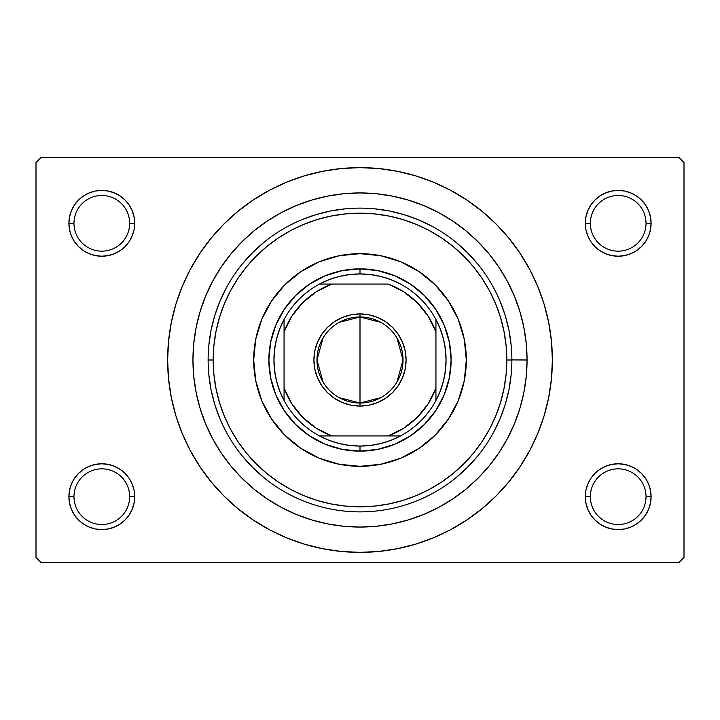 <?xml version="1.0" encoding="UTF-8"?>
<svg xmlns="http://www.w3.org/2000/svg" width="720" height="720" viewBox="0 0 720 720"><rect width="100%" height="100%" fill="white"/><g stroke="black" fill="none" stroke-linecap="round" stroke-linejoin="round"><path stroke-width="1.08" d="M646.029 496.692A27.846 27.846 0 0 0 618.183 468.846A27.846 27.846 0 0 0 590.346 496.692L585.279 496.692A32.904 32.904 0 0 1 618.192 463.779A32.904 32.904 0 0 1 651.096 496.692L646.029 496.692A27.846 27.846 0 0 1 618.192 524.529A27.846 27.846 0 0 1 590.346 496.692A27.846 27.846 0 0 1 618.192 468.846A27.846 27.846 0 0 1 646.029 496.692L651.096 496.692L650.457 490.266L648.585 484.092L645.552 478.404L641.457 473.418L636.471 469.323L630.783 466.29L624.609 464.418L618.192 463.779L611.766 464.418L605.592 466.29L599.904 469.323L594.918 473.418L590.823 478.404L587.79 484.092L585.918 490.266L585.279 496.692L590.346 496.692A27.846 27.846 0 0 0 618.192 524.529A27.846 27.846 0 0 0 646.029 496.692M129.654 496.692A27.846 27.846 0 0 0 101.808 468.846A27.846 27.846 0 0 0 73.971 496.692L68.904 496.692A32.904 32.904 0 0 1 101.817 463.779A32.904 32.904 0 0 1 134.721 496.692L129.654 496.692A27.846 27.846 0 0 1 101.808 524.529A27.846 27.846 0 0 1 73.971 496.692A27.846 27.846 0 0 1 101.817 468.846A27.846 27.846 0 0 1 129.654 496.692L134.721 496.692L134.082 490.266L132.21 484.092L129.177 478.404L125.082 473.418L120.096 469.323L114.408 466.29L108.234 464.418L101.808 463.779L95.391 464.418L89.217 466.29L83.529 469.323L78.543 473.418L74.448 478.404L71.415 484.092L69.543 490.266L68.904 496.692L73.971 496.692A27.846 27.846 0 0 0 101.808 524.529A27.846 27.846 0 0 0 129.654 496.692M129.654 223.317A27.846 27.846 0 0 0 101.817 195.471A27.846 27.846 0 0 0 73.971 223.317A27.846 27.846 0 0 1 101.808 195.471A27.846 27.846 0 0 1 129.654 223.317M132.21 235.908L134.082 229.734L134.721 223.308A32.904 32.904 0 0 1 101.808 256.221A32.904 32.904 0 0 1 68.904 223.308L69.543 229.734L71.415 235.908L74.448 241.596L78.543 246.582L83.529 250.677L89.217 253.71L95.391 255.582L101.808 256.221L108.234 255.582L114.408 253.71L120.096 250.677L125.082 246.582L129.177 241.596L132.21 235.908L134.082 229.734L134.721 223.308L129.654 223.308A27.846 27.846 0 0 1 101.808 251.154A27.846 27.846 0 0 1 73.971 223.308L68.904 223.308A32.904 32.904 0 0 1 101.808 190.404A32.904 32.904 0 0 1 134.721 223.317M646.029 223.317A27.846 27.846 0 0 0 618.192 195.471A27.846 27.846 0 0 0 590.346 223.317A27.846 27.846 0 0 1 618.183 195.471A27.846 27.846 0 0 1 646.029 223.317M648.585 235.908L650.457 229.734L651.096 223.308A32.904 32.904 0 0 1 618.192 256.221A32.904 32.904 0 0 1 585.279 223.308L585.918 229.734L587.79 235.908L590.823 241.596L594.918 246.582L599.904 250.677L605.592 253.71L611.766 255.582L618.192 256.221L624.609 255.582L630.783 253.71L636.471 250.677L641.457 246.582L645.552 241.596L648.585 235.908L650.457 229.734L651.096 223.308L646.029 223.308A27.846 27.846 0 0 1 618.192 251.154A27.846 27.846 0 0 1 590.346 223.308L585.279 223.308A32.904 32.904 0 0 1 618.183 190.404A32.904 32.904 0 0 1 651.096 223.317M411.48 502.884L407.106 504.387M316.269 505.44L317.673 505.863M527.058 360L511.875 359.901L527.058 360A167.058 167.058 0 0 1 360 527.058A167.058 167.058 0 0 1 192.942 360A167.058 167.058 0 0 1 360 192.933A167.058 167.058 0 0 1 527.058 360M208.125 360L213.192 360A146.808 146.808 0 0 1 360 213.183A146.808 146.808 0 0 1 506.808 360L511.875 360A151.875 151.875 0 0 0 360 208.125A151.875 151.875 0 0 0 208.125 360A151.875 151.875 0 0 1 360 208.125A151.875 151.875 0 0 1 511.875 360A151.875 151.875 0 0 1 360 511.875A151.875 151.875 0 0 1 208.125 360A151.875 151.875 0 0 0 360 511.875A151.875 151.875 0 0 0 511.875 360L506.808 360L506.106 345.609L503.991 331.362L500.49 317.385L495.639 303.813L489.474 290.79L482.067 278.433L473.49 266.859L463.815 256.185L453.141 246.51L441.567 237.933L429.21 230.526L416.187 224.361L402.615 219.51L388.638 216.009L374.391 213.894L360 213.192L345.609 213.894L331.362 216.009L317.385 219.51L303.813 224.361L290.79 230.526L278.433 237.933L266.859 246.51L256.185 256.185L246.51 266.859L237.933 278.433L230.526 290.79L224.361 303.813L219.51 317.385L216.009 331.362L213.894 345.609L213.192 360L213.894 374.391L216.009 388.638L219.51 402.615L224.361 416.187L230.526 429.21L237.933 441.567L246.51 453.141L256.185 463.815L266.859 473.49L278.433 482.067L290.79 489.474L303.813 495.639L317.385 500.49L331.362 503.991L345.609 506.106L360 506.808L374.391 506.106L388.638 503.991L402.615 500.49L416.187 495.639L429.21 489.474L441.567 482.067L453.141 473.49L463.815 463.815L473.49 453.141L482.067 441.567L489.474 429.21L495.639 416.187L500.49 402.615L503.991 388.638L506.106 374.391L506.808 360A146.808 146.808 0 0 1 360 506.808A146.808 146.808 0 0 1 213.192 360L208.125 360M194.994 458.901L200.043 466.875L211.293 482.04L223.974 496.026L237.96 508.707L253.125 519.957L269.316 529.659L286.38 537.732L304.155 544.095L322.47 548.676L341.145 551.448L360 552.375L378.855 551.448L397.53 548.676L415.845 544.095L433.62 537.732L450.684 529.659L466.875 519.957L482.04 508.707L496.026 496.026L508.707 482.04L519.957 466.875L529.659 450.684L537.732 433.62L544.095 415.845L548.676 397.53L551.448 378.855L552.375 360A192.375 192.375 0 0 1 360 552.375A192.375 192.375 0 0 1 167.625 360A192.375 192.375 0 0 1 360 167.625A192.375 192.375 0 0 1 552.375 360L551.448 341.145L548.676 322.47L544.095 304.155L537.732 286.38L529.659 269.316L519.957 253.125L508.707 237.96L496.026 223.974L482.04 211.293L466.875 200.043L450.684 190.341L433.62 182.268L415.845 175.905L397.53 171.324L378.855 168.552L360 167.625L341.145 168.552L322.47 171.324L304.155 175.905L286.38 182.268L269.316 190.341L253.125 200.043L237.96 211.293L223.974 223.974L211.293 237.96L200.043 253.125L193.401 263.808M678.942 562.5L41.058 562.5L36 557.442L36 162.558L41.058 157.5L678.942 157.5L41.058 157.5L36 162.558L36 557.442L41.058 562.5L678.942 562.5L684 557.442L684 162.558L684 557.442L678.942 562.5M678.942 157.5L684 162.558L678.942 157.5M587.79 235.908L585.918 229.734L585.279 223.308L590.346 223.308A27.846 27.846 0 0 0 618.192 251.154A27.846 27.846 0 0 0 646.029 223.308L651.096 223.308L650.457 216.891L648.585 210.717L645.552 205.029L641.457 200.043L636.471 195.948L630.783 192.915L624.609 191.043L618.192 190.404L611.766 191.043L605.592 192.915L599.904 195.948L594.918 200.043L590.823 205.029L587.79 210.717L585.918 216.891L585.279 223.317L585.918 216.891L587.79 210.717M71.415 235.908L69.543 229.734L68.904 223.308L73.971 223.308A27.846 27.846 0 0 0 101.808 251.154A27.846 27.846 0 0 0 129.654 223.308L134.721 223.308L134.082 216.891L132.21 210.717L129.177 205.029L125.082 200.043L120.096 195.948L114.408 192.915L108.234 191.043L101.808 190.404L95.391 191.043L89.217 192.915L83.529 195.948L78.543 200.043L74.448 205.029L71.415 210.717L69.543 216.891L68.904 223.317L69.543 216.891L71.415 210.717M71.415 509.283L69.543 503.109L68.904 496.683L69.543 503.109L71.415 509.283L74.448 514.971L78.543 519.957L83.529 524.052L89.217 527.085L95.391 528.957L101.808 529.596L108.234 528.957L114.408 527.085L120.096 524.052L125.082 519.957L129.177 514.971L132.21 509.283L134.082 503.109L134.721 496.692L134.082 490.266L132.21 484.092M587.79 509.283L585.918 503.109L585.279 496.683L585.918 503.109L587.79 509.283L590.823 514.971L594.918 519.957L599.904 524.052L605.592 527.085L611.766 528.957L618.192 529.596L624.609 528.957L630.783 527.085L636.471 524.052L641.457 519.957L645.552 514.971L648.585 509.283L650.457 503.109L651.096 496.692L650.457 490.266L648.585 484.092M519.957 466.875L526.599 456.192M525.006 261.099L519.957 253.125M651.096 223.308L650.457 216.891L648.585 210.717M636.471 195.948L630.783 192.915M605.592 192.915L599.904 195.948M599.904 250.677L605.592 253.71M630.783 253.71L636.471 250.677M134.721 223.308L134.082 216.891L132.21 210.717M120.096 195.948L114.408 192.915M89.217 192.915L83.529 195.948M83.529 250.677L89.217 253.71M114.408 253.71L120.096 250.677M120.096 469.323L114.408 466.29M89.217 466.29L83.529 469.323M71.415 484.092L69.543 490.266L68.904 496.692A32.904 32.904 0 0 0 101.808 529.596A32.904 32.904 0 0 0 134.721 496.692L134.082 503.109L132.21 509.283M83.529 524.052L89.217 527.085M114.408 527.085L120.096 524.052M636.471 469.323L630.783 466.29M605.592 466.29L599.904 469.323M587.79 484.092L585.918 490.266L585.279 496.692A32.904 32.904 0 0 0 618.192 529.596A32.904 32.904 0 0 0 651.096 496.692L650.457 503.109L648.585 509.283M599.904 524.052L605.592 527.085M630.783 527.085L636.471 524.052M200.043 253.125L190.341 269.316L182.268 286.38L175.905 304.155L171.324 322.47L168.552 341.145L167.625 360L168.552 378.855L171.324 397.53L175.905 415.845L182.268 433.62L190.341 450.684L200.043 466.875M192.933 360L193.743 343.629L196.146 327.411L200.133 311.508L205.65 296.064L212.661 281.25L221.094 267.183L230.859 254.016L241.866 241.866L254.016 230.859L267.183 221.094L281.25 212.661L296.064 205.65L311.508 200.133L327.411 196.146L343.629 193.743L360 192.933L376.371 193.743L392.589 196.146L408.492 200.133L423.936 205.65L438.75 212.661L452.817 221.094L465.984 230.859L478.134 241.866L489.141 254.016L498.906 267.183L507.339 281.25L514.35 296.064L519.867 311.508L523.854 327.411L526.257 343.629L527.067 360L526.257 376.371L523.854 392.589L519.867 408.492L514.35 423.936L507.339 438.75L498.906 452.817L489.141 465.984L478.134 478.134L465.984 489.141L452.817 498.906L438.75 507.339L423.936 514.35L408.492 519.867L392.589 523.854L376.371 526.257L360 527.067L343.629 526.257L327.411 523.854L311.508 519.867L296.064 514.35L281.25 507.339L267.183 498.906L254.016 489.141L241.866 478.134L230.859 465.984L221.094 452.817L212.661 438.75L205.65 423.936L200.133 408.492L196.146 392.589L193.743 376.371L192.933 360M208.854 374.886L211.041 389.628L214.668 404.091L219.69 418.122L214.668 404.091L211.041 389.628L208.854 374.886M242.595 456.345L252.612 467.388L263.655 477.405L252.612 467.388L242.595 456.345M288.405 493.938L293.373 496.485L288.405 493.938M293.391 496.494L294.381 496.971L293.391 496.494M294.966 497.25L298.089 498.681L294.966 497.25M298.773 498.987L304.326 501.3L298.773 498.987M305.253 501.66L307.458 502.497L305.253 501.66M308.709 502.947L312.399 504.225L308.709 502.947M407.547 504.243L411.309 502.947L407.547 504.243M412.542 502.497L414.756 501.66L412.542 502.497M415.665 501.309L418.122 500.31L415.665 501.309M456.345 477.405L467.388 467.388L477.405 456.345L467.388 467.388L456.345 477.405M493.938 431.595L500.31 418.122L505.332 404.091L508.959 389.628L511.146 374.886L508.959 389.628L505.332 404.091L500.31 418.122L493.938 431.595M511.146 345.114L508.959 330.372L505.332 315.909L500.31 301.878L505.332 315.909L508.959 330.372L511.146 345.114M477.405 263.655L467.388 252.612L456.345 242.595L467.388 252.612L477.405 263.655M431.595 226.062L418.122 219.69L404.091 214.668L389.628 211.041L374.886 208.854L389.628 211.041L404.091 214.668L418.122 219.69L431.595 226.062M345.114 208.854L330.372 211.041L315.909 214.668L301.878 219.69L315.909 214.668L330.372 211.041L345.114 208.854M263.655 242.595L252.612 252.612L242.595 263.655L252.612 252.612L263.655 242.595M226.062 288.405L219.69 301.878L214.668 315.909L211.041 330.372L208.854 345.114L211.041 330.372L214.668 315.909L219.69 301.878L226.062 288.405M312.831 504.369L308.511 502.884M253.692 360A106.308 106.308 0 0 1 360 253.683A106.308 106.308 0 0 1 466.308 360A106.308 106.308 0 0 1 360 466.308A106.308 106.308 0 0 1 253.692 360A106.308 106.308 0 0 0 261.765 400.653M261.792 400.716A106.308 106.308 0 0 0 319.284 458.208M319.347 458.235A106.308 106.308 0 0 0 400.653 458.235M400.716 458.208A106.308 106.308 0 0 0 458.208 400.716M253.683 360L255.726 339.255L261.783 319.32L271.602 300.933L284.823 284.823L300.933 271.602L319.32 261.783L339.255 255.726L360 253.683L380.745 255.726L400.68 261.783L419.067 271.602L435.177 284.823L448.398 300.933L458.217 319.32L464.274 339.255L466.317 360L464.274 380.745L458.217 400.68L448.398 419.067L435.177 435.177L419.067 448.398L400.68 458.217L380.745 464.274L360 466.317L339.255 464.274L319.32 458.217L300.933 448.398L284.823 435.177L271.602 419.067L261.783 400.68L255.726 380.745L253.683 360M451.125 360L449.37 377.775L444.186 394.875L435.771 410.625L424.431 424.431L410.625 435.771L394.875 444.186L377.775 449.37L360 451.125L342.225 449.37L325.125 444.186L309.375 435.771L295.569 424.431L284.229 410.625L275.814 394.875L270.63 377.775L268.875 360L270.63 342.225L275.814 325.125L284.229 309.375L295.569 295.569L309.375 284.229L325.125 275.814L342.225 270.63L360 268.875L377.775 270.63L394.875 275.814L410.625 284.229L424.431 295.569L435.771 309.375L444.186 325.125L449.37 342.225L451.125 360M466.308 360A106.308 106.308 0 0 0 458.235 319.347M458.208 319.284A106.308 106.308 0 0 0 400.716 261.792M400.653 261.765A106.308 106.308 0 0 0 319.347 261.765M319.284 261.792A106.308 106.308 0 0 0 261.792 319.284M380.997 397.566L360 403.029A43.029 43.029 0 0 0 403.029 360A43.029 43.029 0 0 0 360 316.971L360 313.929A46.071 46.071 0 0 1 406.071 360A46.071 46.071 0 0 1 360 406.071L360 316.971A43.029 43.029 0 0 1 403.029 360A43.029 43.029 0 0 1 360 403.029L339.003 397.566M339.003 322.434L360 316.971L380.997 322.434M396.891 337.842L403.029 360L396.891 382.158M388.188 284.058L331.812 284.058L316.26 291.825L302.724 302.724L291.825 316.26L284.058 331.812L284.058 400.5A86.058 86.058 0 0 1 284.058 319.5L279.684 329.085L276.507 339.129L274.581 349.488L273.942 360L274.581 370.512L276.507 380.871L279.684 390.915L284.058 400.5A86.058 86.058 0 0 0 319.5 435.933L329.085 440.316L339.129 443.493L349.488 445.419L360 446.058A86.058 86.058 0 0 1 319.5 435.933L400.5 435.933A86.058 86.058 0 0 1 360 446.058L370.512 445.419L380.871 443.493L390.915 440.316L400.5 435.933A86.058 86.058 0 0 0 435.942 400.5L440.316 390.915L443.493 380.871L445.419 370.512L446.058 360L445.419 349.488L443.493 339.129L440.316 329.085L435.942 319.5A86.058 86.058 0 0 1 435.942 400.5L435.942 319.5A86.058 86.058 0 0 0 400.5 284.058L390.915 279.684L380.871 276.507L370.512 274.581L360 273.942L349.488 274.581L339.129 276.507L329.085 279.684L319.5 284.058A86.058 86.058 0 0 1 360 273.933L360 268.875A91.125 91.125 0 0 0 268.875 360A91.125 91.125 0 0 0 360 451.125L360 446.058L360 451.125A91.125 91.125 0 0 1 268.875 360A91.125 91.125 0 0 1 360 268.875A91.125 91.125 0 0 1 451.125 360A91.125 91.125 0 0 1 360 451.125A91.125 91.125 0 0 0 451.125 360A91.125 91.125 0 0 0 360 268.875L360 273.933A86.058 86.058 0 0 1 435.942 319.5L435.942 331.812L428.175 316.26L417.276 302.724L403.74 291.825L388.188 284.058L319.5 284.058A86.058 86.058 0 0 0 284.058 319.5L284.058 400.5A86.058 86.058 0 0 0 319.5 435.933L388.188 435.933L403.74 428.175L417.276 417.276L428.175 403.74L435.942 388.188L435.942 331.812A81 81 0 0 0 388.188 284.067M284.058 388.188L291.825 403.74L302.724 417.276L316.26 428.175L331.812 435.933A81 81 0 0 1 284.058 388.188M360 313.929L368.991 314.82L377.631 317.439L385.596 321.696L392.58 327.42L398.304 334.404L402.561 342.369L405.18 351.009L406.071 360L405.18 368.991L402.561 377.631L398.304 385.596L392.58 392.58L385.596 398.304L377.631 402.561L368.991 405.18L360 406.071L351.009 405.18L342.369 402.561L334.404 398.304L327.42 392.58L321.696 385.596L317.439 377.631L314.82 368.991L313.929 360L314.82 351.009L317.439 342.369L321.696 334.404L327.42 327.42L334.404 321.696L342.369 317.439L351.009 314.82L360 313.929L360 403.029A43.029 43.029 0 0 1 316.971 360A43.029 43.029 0 0 1 360 316.971A43.029 43.029 0 0 0 316.971 360A43.029 43.029 0 0 0 360 403.029L360 406.071A46.071 46.071 0 0 1 313.929 360A46.071 46.071 0 0 1 360 313.929M435.933 400.5A86.058 86.058 0 0 1 400.5 435.942M284.058 319.5A86.058 86.058 0 0 1 319.5 284.058L331.812 284.058A81 81 0 0 0 284.058 331.812L284.058 319.5M323.109 382.158L316.971 360L323.109 337.842M388.188 435.933L400.5 435.933M435.933 388.188A81 81 0 0 1 388.188 435.942M435.942 400.5L435.942 388.188"/></g></svg>
